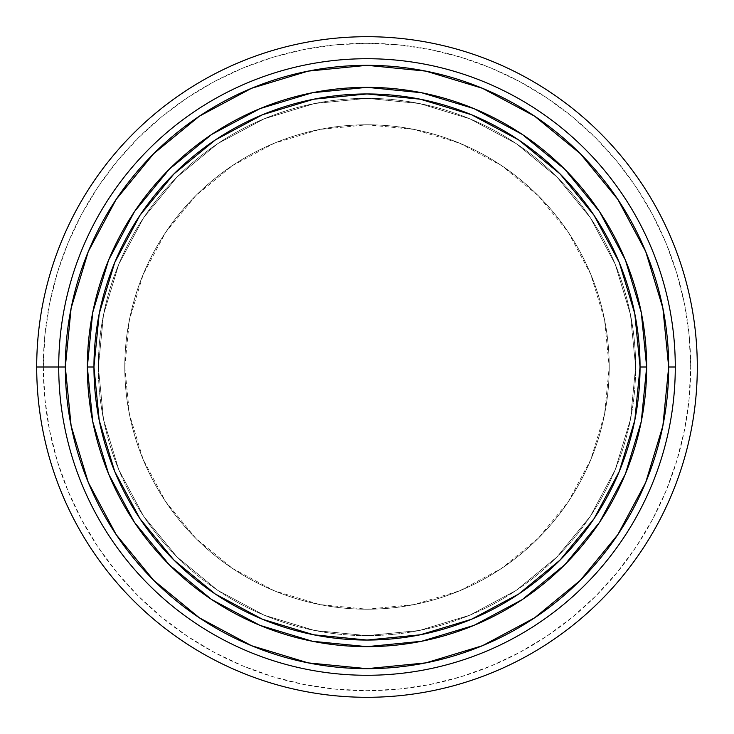 <?xml version="1.0" encoding="UTF-8"?>
<svg xmlns="http://www.w3.org/2000/svg" width="734" height="734" viewBox="0 0 734 734"><rect width="100%" height="100%" fill="white"/><g stroke="black" fill="none" stroke-linecap="round" stroke-linejoin="round"><path stroke-width="0.55" stroke-dasharray="3.67 2.75" d="M58.72 367L65.326 367A301.674 301.674 0 0 0 367 668.674A301.674 301.674 0 0 0 668.674 367L675.28 367A308.28 308.28 0 0 1 367 675.28A308.28 308.28 0 0 1 58.72 367A308.28 308.28 0 0 0 367 675.28A308.28 308.28 0 0 0 675.28 367L609.22 367A242.22 242.22 0 0 1 367 609.22A242.22 242.22 0 0 1 124.78 367L58.72 367L124.78 367A242.22 242.22 0 0 0 367 609.22A242.22 242.22 0 0 0 609.22 367A242.22 242.22 0 0 1 367 609.22A242.22 242.22 0 0 1 124.78 367A242.22 242.22 0 0 1 367 124.78A242.22 242.22 0 0 1 609.22 367A242.22 242.22 0 0 0 367 124.78A242.22 242.22 0 0 0 124.78 367A242.22 242.22 0 0 1 367 124.78A242.22 242.22 0 0 1 609.22 367L675.28 367A308.28 308.28 0 0 0 367 58.72A308.28 308.28 0 0 0 58.72 367A308.28 308.28 0 0 1 367 58.72A308.28 308.28 0 0 1 675.28 367L668.674 367A301.674 301.674 0 0 0 367 65.326A301.674 301.674 0 0 0 65.326 367L58.72 367M98.356 367A268.644 268.644 0 0 0 367 635.644A268.644 268.644 0 0 0 635.644 367A268.644 268.644 0 0 1 367 635.644A268.644 268.644 0 0 1 98.356 367L103.522 314.592L118.807 264.194L143.635 217.75L177.041 177.041L217.75 143.635L264.194 118.807L314.592 103.522L367 98.356L419.408 103.522L469.806 118.807L516.25 143.635L556.959 177.041L590.365 217.75L615.193 264.194L630.478 314.592L635.644 367L630.478 419.408L615.193 469.806L590.365 516.25L556.959 556.959L516.25 590.365L469.806 615.193L419.408 630.478L367 635.644L314.592 630.478L264.194 615.193L217.75 590.365L177.041 556.959L143.635 516.25L118.807 469.806L103.522 419.408L98.356 367A268.644 268.644 0 0 1 367 98.356A268.644 268.644 0 0 1 635.644 367A268.644 268.644 0 0 0 367 98.356A268.644 268.644 0 0 0 98.356 367L103.522 419.408L118.807 469.806L143.635 516.25L177.041 556.959L217.75 590.365L264.194 615.193L314.592 630.478L367 635.644L419.408 630.478L469.806 615.193L516.25 590.365L556.959 556.959L590.365 516.25L615.193 469.806L630.478 419.408L635.644 367L630.478 314.592L615.193 264.194L590.365 217.75L556.959 177.041L516.25 143.635L469.806 118.807L419.408 103.522L367 98.356L314.592 103.522L264.194 118.807L217.75 143.635L177.041 177.041L143.635 217.75L118.807 264.194L103.522 314.592L98.356 367M87.346 367A279.654 279.654 0 0 0 367 646.654A279.654 279.654 0 0 0 646.654 367A279.654 279.654 0 0 0 367 87.346A279.654 279.654 0 0 0 87.346 367L87.346 366.908M36.7 367L43.306 367A323.694 323.694 0 0 0 367 690.694A323.694 323.694 0 0 0 690.694 367L697.3 367A330.3 330.3 0 0 1 367 697.3A330.3 330.3 0 0 1 36.7 367A330.3 330.3 0 0 0 367 697.3A330.3 330.3 0 0 0 697.3 367A330.3 330.3 0 0 0 367 36.7A330.3 330.3 0 0 0 36.7 367A330.3 330.3 0 0 1 367 36.7A330.3 330.3 0 0 1 697.3 367L690.694 367A323.694 323.694 0 0 0 367 43.306A323.694 323.694 0 0 0 43.306 367L36.7 367M43.306 367L44.866 398.727L49.527 430.152L57.243 460.961L67.95 490.872L81.529 519.589L97.861 546.839L116.779 572.346L138.111 595.889L161.654 617.221L187.161 636.139L214.411 652.471L243.128 666.05L273.039 676.757L303.848 684.473L335.273 689.134L367 690.694L398.727 689.134L430.152 684.473L460.961 676.757L490.872 666.05L519.589 652.471L546.839 636.139L572.346 617.221L595.889 595.889L617.221 572.346L636.139 546.839L652.471 519.589L666.05 490.872L676.757 460.961L684.473 430.152L689.134 398.727L690.694 367L689.134 335.273L684.473 303.848L676.757 273.039L666.05 243.128L652.471 214.411L636.139 187.161L617.221 161.654L595.889 138.111L572.346 116.779L546.839 97.861L519.589 81.529L490.872 67.95L460.961 57.243L430.152 49.527L398.727 44.866L367 43.306L335.273 44.866L303.848 49.527L273.039 57.243L243.128 67.95L214.411 81.529L187.161 97.861L161.654 116.779L138.111 138.111L116.779 161.654L97.861 187.161L81.529 214.411L67.95 243.128L57.243 273.039L49.527 303.848L44.866 335.273L43.306 367M116.165 199.4L88.291 251.551L71.125 308.142L65.326 367L71.125 425.858L88.291 482.449L116.165 534.6M153.681 580.319L199.318 617.78M199.4 617.835L251.551 645.709L308.142 662.875L367 668.674L425.858 662.875L482.449 645.709L534.6 617.835M580.319 580.319L617.78 534.682M617.835 534.6L645.709 482.449L662.875 425.858L668.674 367L662.875 308.142L645.709 251.551L617.835 199.4M580.319 153.681L534.682 116.22M534.6 116.165L482.449 88.291L425.858 71.125L367 65.326L308.142 71.125L251.551 88.291L199.4 116.165M153.681 153.681L116.22 199.318M124.78 367L129.432 319.749L143.222 274.305L165.6 232.43L195.721 195.721L232.43 165.6L274.305 143.222L319.749 129.432L367 124.78L414.251 129.432L459.695 143.222L501.57 165.6L538.279 195.721L568.4 232.43L590.778 274.305L604.568 319.749L609.22 367L604.568 414.251L590.778 459.695L568.4 501.57L538.279 538.279L501.57 568.4L459.695 590.778L414.251 604.568L367 609.22L319.749 604.568L274.305 590.778L232.43 568.4L195.721 538.279L165.6 501.57L143.222 459.695L129.432 414.251L124.78 367"/><path stroke-width="1.1" d="M675.28 367A308.28 308.28 0 0 1 367 675.28A308.28 308.28 0 0 1 58.72 367A308.28 308.28 0 0 0 367 675.28A308.28 308.28 0 0 0 675.28 367L668.674 367A301.674 301.674 0 0 1 367 668.674A301.674 301.674 0 0 1 65.326 367L36.7 367A330.3 330.3 0 0 0 367 697.3A330.3 330.3 0 0 0 697.3 367A330.3 330.3 0 0 1 367 697.3A330.3 330.3 0 0 1 36.7 367L65.326 367L71.125 308.142L88.291 251.551L116.165 199.4L153.681 153.681L199.4 116.165L251.551 88.291L308.142 71.125L367 65.326L425.858 71.125L482.449 88.291L534.6 116.165L580.319 153.681L617.835 199.4L645.709 251.551L662.875 308.142L668.674 367L662.875 425.858L645.709 482.449L617.835 534.6L580.319 580.319L534.6 617.835L482.449 645.709L425.858 662.875L367 668.674L308.142 662.875L251.551 645.709L199.4 617.835L153.681 580.319L116.165 534.6L88.291 482.449L71.125 425.858L65.326 367A301.674 301.674 0 0 1 367 65.326A301.674 301.674 0 0 1 668.674 367L675.28 367A308.28 308.28 0 0 0 367 58.72A308.28 308.28 0 0 0 58.72 367A308.28 308.28 0 0 1 367 58.72A308.28 308.28 0 0 1 675.28 367M646.654 367A279.654 279.654 0 0 1 367 646.654A279.654 279.654 0 0 1 87.346 367A279.654 279.654 0 0 0 367 646.654A279.654 279.654 0 0 0 646.654 367L640.048 367A273.048 273.048 0 0 1 367 640.048A273.048 273.048 0 0 1 93.952 367L87.346 367L93.952 367L99.2 313.73L114.733 262.506L139.965 215.301L173.93 173.93L215.301 139.965L262.506 114.733L313.73 99.2L367 93.952L420.27 99.2L471.494 114.733L518.699 139.965L560.07 173.93L594.035 215.301L619.267 262.506L634.8 313.73L640.048 367L634.8 420.27L619.267 471.494L594.035 518.699L560.07 560.07L518.699 594.035L471.494 619.267L420.27 634.8L367 640.048L313.73 634.8L262.506 619.267L215.301 594.035L173.93 560.07L139.965 518.699L114.733 471.494L99.2 420.27L93.952 367A273.048 273.048 0 0 1 367 93.952A273.048 273.048 0 0 1 640.048 367L646.654 367A279.654 279.654 0 0 0 367 87.346A279.654 279.654 0 0 0 87.346 367A279.654 279.654 0 0 1 367 87.346A279.654 279.654 0 0 1 646.654 367L641.277 312.445L625.368 259.983L599.577 211.713M697.3 367A330.3 330.3 0 0 0 367 36.7A330.3 330.3 0 0 0 36.7 367A330.3 330.3 0 0 1 367 36.7A330.3 330.3 0 0 1 697.3 367M599.522 211.631L564.749 169.251L522.443 134.524M522.369 134.478L474.017 108.632L421.555 92.723L367.092 87.346M367 87.346L312.445 92.723L259.983 108.632L211.713 134.423M211.631 134.478L169.251 169.251L134.524 211.557M134.478 211.631L108.632 259.983L92.723 312.445L87.346 366.908M87.346 367L92.723 421.555L108.632 474.017L134.423 522.287M134.478 522.369L169.251 564.749L211.557 599.476M211.631 599.522L259.983 625.368L312.445 641.277L366.908 646.654M367 646.654L421.555 641.277L474.017 625.368L522.287 599.577M522.369 599.522L564.749 564.749L599.476 522.443M599.522 522.369L625.368 474.017L641.277 421.555L646.654 367.092M116.165 534.6L153.681 580.319M534.6 617.835L580.319 580.319M617.835 199.4L580.319 153.681M199.4 116.165L153.681 153.681"/></g></svg>
